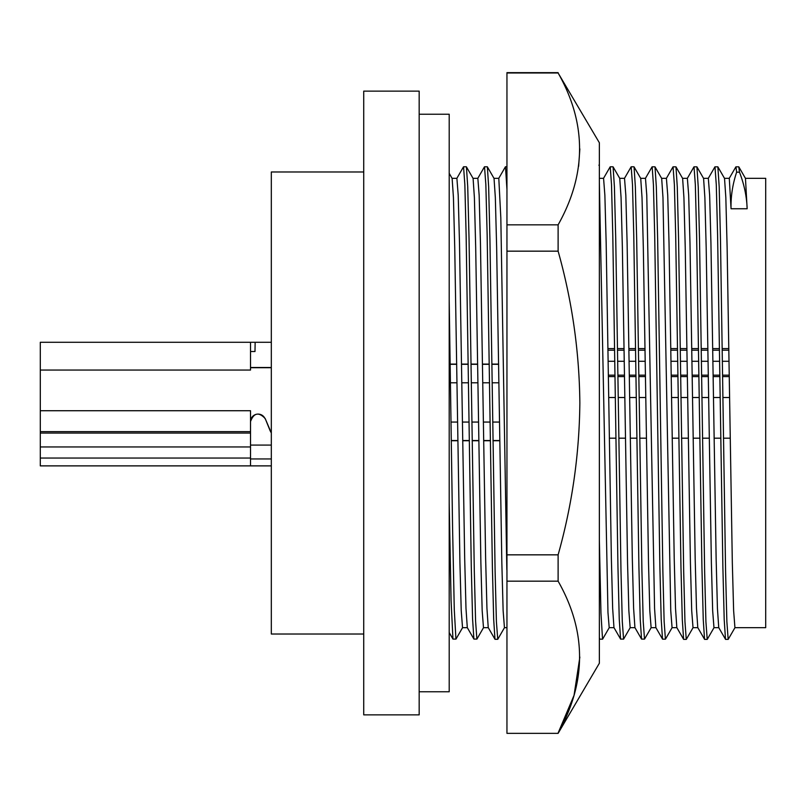 <?xml version="1.0" encoding="UTF-8"?>
<svg xmlns="http://www.w3.org/2000/svg" width="806" height="806" viewBox="0 0 806 806"><rect width="100%" height="100%" fill="white"/><g stroke="black" fill="none" stroke-linecap="round" stroke-linejoin="round"><path stroke-width="1.21" d="M419.17 403L419.17 91.128L363.728 91.128L363.728 714.872L419.17 714.872L419.17 403M363.728 171.98L271.32 171.98L271.32 634.02L363.728 634.02M734.921 627.662L765.7 627.662L765.7 178.338L745.439 178.338M498.813 178.519L500.818 217.801L506.833 569.761M504.435 627.542L503.135 610.767L501.836 562.81L496.647 247.432L495.337 197.601L494.048 178.529M624.529 178.458L625.829 195.233L627.118 243.19L632.317 558.568L633.617 608.399L634.916 627.471M630.151 627.542L628.861 610.757L627.552 562.79L622.363 247.361L621.063 197.551L619.764 178.529M603.583 178.458L604.873 195.243L606.172 243.221L611.371 558.649L612.661 608.459L613.96 627.481M614.011 627.662L609.205 627.662L607.966 612.479L599.362 182.539M640.669 178.338L645.485 178.338L646.775 195.243L654.573 608.49L655.872 627.592L662.572 639.178L665.413 639.168L664.134 621.366L662.864 570.92L657.646 239.039L656.336 186.911L655.016 166.882M651.107 627.542L649.807 610.767L648.508 562.81L643.319 247.422L642.019 197.591L640.73 178.529M666.431 178.458L667.731 195.233L669.03 243.19L674.219 558.578L675.529 608.409L676.818 627.471M676.869 627.662L672.063 627.662L670.753 610.747L662.975 197.541L661.676 178.428L654.986 166.832M687.387 178.458L688.687 195.233L689.986 243.19L695.175 558.578L696.485 608.409L697.774 627.471M693.009 627.542L691.709 610.767L690.42 562.81L685.231 247.412L683.921 197.591L682.632 178.529M708.343 178.458L709.643 195.243L710.942 243.211L716.131 558.639L717.431 608.449L718.73 627.471M713.965 627.542L712.665 610.767L711.376 562.81L706.177 247.432L704.877 197.601L703.588 178.529M483.479 627.542L482.179 610.767L480.88 562.8L475.691 247.412L474.391 197.581L473.102 178.529M477.857 178.458L479.157 195.233L480.447 243.19L485.635 558.578L486.945 608.409L488.235 627.471M456.901 178.458L458.201 195.233L459.501 243.19L464.689 558.578L465.989 608.409L467.289 627.471M462.523 627.542L461.234 610.747L459.924 562.779L454.735 247.371L453.435 197.53L452.136 178.539M729.299 178.469L731.052 208.754C730.74 196.452 732.614 184.231 736.674 172.091M734.921 627.542L733.631 610.757L732.322 562.779L727.123 247.351L725.833 197.541L724.534 178.519M739.445 172.091C744.15 184.201 746.719 196.422 747.152 208.754L745.479 178.559M484.527 166.943L485.847 184.604L487.156 235.241L492.385 567.122L493.685 619.381L494.965 639.128M449.204 502.601L451.068 600.46L452.942 638.936M463.561 166.953L464.85 184.524L466.13 234.999L471.278 566.527L472.578 618.907L473.878 638.906M505.493 166.892L506.954 189.41M449.204 300.91L452.599 528.927L454.282 609.689L455.934 638.987M466.432 167.013L467.732 186.801L469.052 239.12L474.291 570.688L475.59 621.235L476.88 638.987M487.378 167.013L488.658 186.921L489.937 239.392L495.106 571.232L496.405 621.648L497.725 639.188M599.362 637.536L599.765 639.208L602.616 639.138L609.286 627.592M610.243 166.943L611.512 184.604L612.792 235.211L617.95 566.961L619.25 619.189L620.57 638.936M631.189 166.953L632.488 184.604L633.768 235.191L638.916 566.89L640.216 619.149L641.526 638.936M654.905 166.812L652.165 166.812L653.414 184.624L654.694 234.878L659.872 566.729L661.192 619.048L662.512 639.067M599.362 540.352L600.954 613.054L602.535 639.208M613.094 167.013L614.414 186.851L615.744 239.261L620.983 571.031L622.282 621.446L623.562 638.987M634.06 167.023L635.36 186.891L636.68 239.322L641.919 571.051L643.218 621.466L644.508 638.997M675.992 167.064L677.282 186.982L678.581 239.473L683.679 571.323L684.959 621.738L686.259 639.279M696.938 167.064L698.238 186.992L699.527 239.483L704.635 571.333L705.915 621.748L707.215 639.279M717.884 167.054L719.194 186.942L720.473 239.402L725.581 571.303L726.871 621.738L728.161 639.279M738.83 166.953L739.475 172.141M673.07 166.993L674.38 184.655L675.69 235.292L680.969 567.223L682.289 619.471L683.599 639.218M694.026 166.993L695.336 184.655L696.636 235.292L701.925 567.223L703.245 619.471L704.545 639.218M714.993 166.993L716.282 184.665L717.602 235.312L722.881 567.283L724.201 619.522L725.501 639.229M735.938 166.902L736.644 172.141M736.664 172.182L739.445 172.182M419.17 691.77L449.204 691.77L449.204 114.23L419.17 114.23M558.115 733.359L506.954 733.359L558.115 733.359L599.362 663.237L599.362 142.763L558.115 72.993C586.718 123.318 586.718 173.925 558.115 224.834L558.115 251.16C572.089 300.809 579.333 351.426 579.857 403C579.333 454.574 572.089 505.191 558.115 554.84L558.115 581.166C586.718 631.491 586.718 682.098 558.115 733.007L574.043 695.346L579.857 657.092M506.954 733.007L506.954 581.166L558.115 581.166M558.115 72.641L506.954 72.641L506.954 581.166M578.627 166.298L579.857 148.909M506.954 554.84L558.115 554.84M506.954 251.16L558.115 251.16M506.954 224.834L558.115 224.834M506.954 72.993L558.115 72.993M498.622 364.1L491.922 364.1M489.262 364.1L482.512 364.1M477.656 364.1L471.077 364.1M468.195 364.1L461.556 364.1M456.71 364.1L450.151 364.1M498.622 364.302L491.922 364.302M489.262 364.302L482.512 364.302M477.666 364.302L471.087 364.302M468.195 364.302L461.566 364.302M456.71 364.302L450.151 364.302M451.249 440.539L457.848 440.539M462.694 440.539L469.263 440.539M472.185 440.539L478.804 440.539M483.65 440.539L490.36 440.539M492.99 440.539L499.75 440.539M451.249 440.741L457.848 440.741M462.694 440.741L469.263 440.741M472.185 440.741L478.814 440.741M483.66 440.741L490.36 440.741M492.99 440.741L499.76 440.741M250.525 458.04L40.3 458.04L40.3 465.878L271.32 465.878M40.3 458.04L40.3 431.623L250.525 431.623M271.32 367.697L250.525 367.697L250.525 342.278L255.149 342.278L40.3 342.278L40.3 431.623M271.32 432.933A23.102 23.102 -56.5 0 1 269.839 430.031L271.32 432.51M40.3 410.728L250.525 410.728L250.525 421.538C253.84 412.773 258.736 411.775 265.204 418.556L269.839 430.031M265.053 418.717A7.566 7.556 -56.5 0 0 250.525 421.659M250.525 421.568L250.525 458.946L271.32 458.946M250.525 465.878L250.525 458.946M265.204 418.556L269.98 429.83M250.525 367.697L250.525 370.055L40.3 370.055M254.988 351.527L250.525 351.527L254.988 351.527L255.149 342.278L271.32 342.278M250.525 367.496L271.32 367.496M271.32 445.083L250.525 445.083M607.996 348.595L614.625 348.595M617.557 348.595L624.096 348.595M628.952 348.595L635.612 348.595M638.473 348.595L645.052 348.595M670.854 348.595L677.584 348.595M680.314 348.595L686.954 348.595M691.81 348.595L698.53 348.595M701.28 348.595L707.92 348.595M712.766 348.595L719.476 348.595M722.236 348.595L728.866 348.595M609.336 438.182L615.885 438.182L609.336 438.182M618.847 438.182L625.446 438.182L618.847 438.182M630.282 438.182L636.871 438.182L630.282 438.182M639.763 438.182L646.402 438.182L639.763 438.182M672.194 438.182L678.864 438.182L672.194 438.182M681.574 438.182L688.304 438.182L681.574 438.182M693.15 438.182L699.83 438.182L693.15 438.182M702.52 438.182L709.25 438.182L702.52 438.182M714.106 438.182L720.786 438.182L714.106 438.182M723.476 438.182L730.206 438.182L723.476 438.182M747.152 208.754L731.052 208.754M608.399 375.173L614.998 375.173M617.94 375.173L624.499 375.173M629.355 375.173L635.984 375.173M638.856 375.173L645.455 375.173M671.257 375.173L677.967 375.173M680.697 375.173L687.357 375.173M692.203 375.173L698.913 375.173M701.653 375.173L708.323 375.173M713.169 375.173L719.869 375.173M722.609 375.173L729.269 375.173M608.187 361.279L614.807 361.279M617.739 361.279L624.287 361.279M629.143 361.279L635.793 361.279M638.654 361.279L645.243 361.279M671.055 361.279L677.765 361.279M680.496 361.279L687.155 361.279M692.001 361.279L698.711 361.279M701.462 361.279L708.111 361.279M712.957 361.279L719.667 361.279M722.408 361.279L729.057 361.279M729.289 376.614L722.629 376.614M719.889 376.614L713.189 376.614M708.343 376.614L701.673 376.614M698.933 376.614L692.233 376.614M687.377 376.614L680.717 376.614M677.987 376.614L671.277 376.614M645.475 376.614L638.876 376.614M636.005 376.614L629.375 376.614M624.519 376.614L617.96 376.614M615.028 376.614L608.419 376.614M729.601 397.509L722.911 397.509M720.191 397.509L713.501 397.509M708.655 397.509L701.966 397.509M699.235 397.509L692.545 397.509M687.699 397.509L681.01 397.509M678.289 397.509L671.589 397.509M645.787 397.509L639.178 397.509M636.297 397.509L629.688 397.509M624.831 397.509L618.262 397.509M615.321 397.509L608.732 397.509M499.478 422.062L492.728 422.062M490.098 422.062L483.378 422.062M478.532 422.062L471.923 422.062M469.001 422.062L462.422 422.062M457.576 422.062L450.987 422.062M450.423 382.79L456.982 382.79M461.838 382.79L468.457 382.79M471.349 382.79L477.938 382.79M482.784 382.79L489.534 382.79M492.184 382.79L498.904 382.79M608.026 350.197L614.646 350.197M617.577 350.197L624.126 350.197M628.972 350.197L635.632 350.197M638.493 350.197L645.072 350.197M670.884 350.197L677.604 350.197M680.345 350.197L686.984 350.197M691.83 350.197L698.55 350.197M701.301 350.197L707.94 350.197M712.786 350.197L719.506 350.197M722.257 350.197L728.896 350.197M250.525 433.064L40.3 433.064M250.525 446.957L40.3 446.957M498.803 178.338L493.997 178.338M506.954 627.662L504.435 627.662M624.529 178.338L619.723 178.338M634.957 627.662L630.161 627.662M603.573 178.338L599.362 178.338M655.913 627.662L651.107 627.662M666.441 178.338L661.625 178.338M687.387 178.338L682.581 178.338M697.825 627.662L693.009 627.662M708.343 178.338L703.537 178.338M718.781 627.662L713.965 627.662M477.857 178.338L473.041 178.338M488.285 627.662L483.479 627.662M456.901 178.338L452.095 178.338M467.329 627.662L462.533 627.662M729.299 178.338L724.493 178.338M484.416 166.902L477.767 178.408M494.904 639.118L488.245 627.592M453.012 639.148L449.204 632.559M456.821 178.408L463.48 166.872M467.289 627.592L473.928 639.098M498.723 178.408L505.382 166.872M453.093 639.087L455.864 639.087M474.019 639.087L476.84 639.087M463.561 166.792L466.342 166.792M494.985 639.289L497.776 639.289M484.497 166.792L487.318 166.792M505.463 166.761L506.954 166.761M449.204 173.33L452.136 178.408M455.944 639.148L462.614 627.592M487.398 166.902L494.038 178.408M497.856 639.118L504.516 627.592M483.56 627.592L476.92 639.098M473.092 178.408L466.422 166.872M599.362 638.594L599.684 639.138M603.482 178.408L610.182 166.822M613.96 627.592L620.64 639.148M624.448 178.408L631.108 166.872M634.916 627.592L641.556 639.098M645.394 178.408L652.084 166.832M620.721 639.098L623.491 639.098M610.263 166.792L612.983 166.792M641.647 639.098L644.468 639.098M631.189 166.792L633.969 166.792M630.242 627.592L623.572 639.148M619.764 178.408L613.064 166.822M651.188 627.592L644.548 639.098M640.72 178.408L634.05 166.872M672.144 627.582L665.494 639.098M693.1 627.592L686.369 639.249M682.622 178.408L675.932 166.822M714.056 627.592L707.315 639.249M703.578 178.408L696.888 166.822M735.012 627.592L728.271 639.249M724.534 178.408L717.834 166.812M745.479 178.408L738.84 166.902M675.841 166.832L673.121 166.832M686.289 639.38L683.639 639.38M696.797 166.832L694.077 166.832M707.235 639.38L704.595 639.38M717.753 166.832L715.033 166.832M728.191 639.38L725.551 639.38M738.749 166.832L735.938 166.832M666.35 178.408L673.04 166.822M676.828 627.592L683.559 639.249M687.306 178.408L693.996 166.822M697.784 627.592L704.515 639.249M708.252 178.408L714.952 166.812M718.73 627.592L725.471 639.249M735.858 166.902L729.208 178.408M599.372 165.925L598.908 165.129"/></g></svg>
